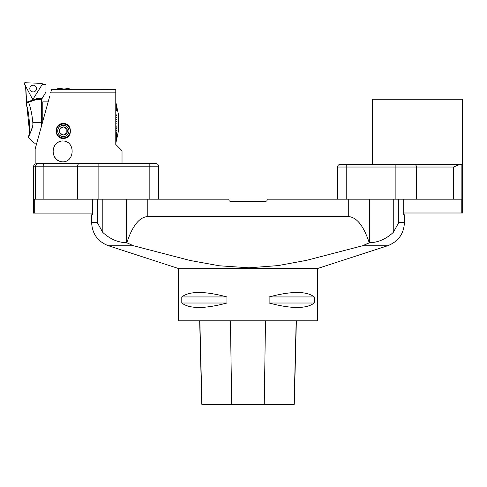 <?xml version="1.0" encoding="UTF-8"?>
<svg xmlns="http://www.w3.org/2000/svg" width="487" height="487" viewBox="0 0 487 487"><rect width="100%" height="100%" fill="white"/><g stroke="black" fill="none" stroke-linecap="round" stroke-linejoin="round"><path stroke-width="0.73" d="M403.729 199.189L403.729 214.828L404.429 214.828L404.429 222.614L398.75 222.614L393.252 232.439L398.75 222.614L398.75 199.189M178.534 268.696L317.53 268.526L387.615 245.752L362.602 245.752L306.5 260.35L278.047 265.604L248.979 267.801L219.351 265.786L190.356 260.527L133.462 245.752L126.815 242.77C132.434 225.767 139.422 217.032 147.78 216.563L348.278 216.563C356.636 217.032 363.625 225.767 369.243 242.77L362.602 245.752L369.578 242.727C378.113 242.508 386.002 239.08 393.252 232.439L393.252 199.189M126.48 199.189L126.48 242.727C117.945 242.502 110.056 239.074 102.806 232.439L97.315 222.614L102.806 232.439L102.806 199.189M178.534 268.526L108.443 245.752C97.85 241.662 92.244 233.949 91.629 222.614L97.315 222.614L97.315 199.189M147.78 216.563L147.78 199.189L228.914 199.189L228.914 199.883A1.388 1.388 0 0 0 230.302 201.271L265.756 201.271A1.388 1.388 0 0 0 267.144 199.883L267.144 199.189L348.278 199.189L348.278 216.563M91.629 222.614L91.629 214.828L92.329 214.828L92.329 199.189M178.516 320.83L317.542 320.83L317.542 268.696L178.516 268.696L178.516 320.83M226.948 296.936L226.948 303.017C204.625 308.953 189.577 308.953 181.791 303.017L181.791 296.936C189.577 291.001 204.625 291.001 226.948 296.936L181.791 296.936M314.267 296.936L314.267 303.017C306.487 308.953 291.433 308.953 269.116 303.017L269.116 296.936C291.433 291.001 306.487 291.001 314.267 296.936L269.116 296.936M199.676 320.83L201.77 404.247L294.27 404.247L296.364 320.83M226.948 303.017L181.791 303.017M314.267 303.017L269.116 303.017M98.867 199.189L149.838 199.189L149.838 166.17L98.867 166.17L98.867 199.189L35.636 199.189L35.636 166.17L33.408 166.17L33.408 213.087L34.273 213.087L34.273 199.189L35.636 199.189M77.567 199.189L77.567 166.17L98.867 166.17L98.867 163.565L37.243 163.565L155.925 163.565A2.605 2.605 0 0 1 158.531 166.17L158.531 199.189M36.202 163.565L37.243 163.565M155.925 163.565A2.605 2.605 0 0 1 158.531 166.17A2.605 2.605 0 0 0 155.925 163.565A2.605 2.605 0 0 1 158.531 166.17L149.838 166.17L149.838 163.565M34.273 213.087L92.329 213.087M337.528 199.189L337.528 167.035A2.605 2.605 0 0 1 340.139 164.429L461.152 164.429L395.152 164.429L395.152 167.035L346.22 167.035L346.22 199.189L395.152 199.189L395.152 167.035L416.446 167.035L416.446 199.189L395.152 199.189M462.65 164.429L461.152 164.429L461.152 199.189L461.786 199.189L461.786 213.002L462.65 213.002L462.65 164.429M461.786 213.002L403.729 213.002M461.152 199.189L416.446 199.189M459.929 164.429L453.434 167.035L416.446 167.035A2.605 1.997 90 0 0 414.449 164.429M340.139 164.429A2.605 2.605 0 0 0 337.528 167.035L346.22 167.035L346.22 164.429M462.303 164.429L462.303 99.263L372.634 99.263L372.634 164.429M48.158 101.874L42.777 101.874L42.777 121.397M63.322 126.906L66.847 128.945L66.847 133.012L63.322 135.051L66.847 133.012L66.847 128.945L63.322 126.906L59.798 128.945L59.798 133.012L63.322 135.051A4.073 4.073 0 0 1 59.798 128.945A4.073 4.073 0 0 1 66.847 128.945A4.073 4.073 0 0 1 63.322 135.051L59.798 133.012L59.798 128.945L63.322 126.906M115.778 89.705L115.778 92.834L115.778 89.705L51.506 89.705L50.648 92.834L115.778 92.834L115.778 144.444L122.024 150.69L122.024 163.565M63.322 137.931A6.952 6.952 0 0 0 69.343 127.503A6.952 6.952 0 0 0 57.302 127.503A6.952 6.952 0 0 0 63.322 137.931M35.155 163.796L35.155 149.046L49.668 96.389M63.322 138.363C54.142 139.154 53.728 123.321 62.957 123.601C72.557 122.438 73.068 138.984 63.322 138.363A7.384 7.384 0 0 1 58.276 136.366M63.024 140.98C75.662 141.236 74.864 162.475 62.354 161.842C56.626 161.227 53.552 157.745 53.126 151.396C53.546 145.053 56.62 141.571 62.354 140.956L63.024 140.98M62.957 123.601A7.384 7.384 0 0 0 58.002 125.859M62.598 161.836A10.446 9.752 90 0 1 53.582 154.452A10.446 9.752 90 0 1 53.156 151.396A10.446 9.752 90 0 1 62.628 140.956M57.703 130.979A5.619 5.619 0 0 0 63.322 136.597A5.619 5.619 0 0 0 68.941 130.979A5.619 5.619 0 0 0 63.322 125.36A5.619 5.619 0 0 0 57.703 130.979M115.833 143.081L116.971 137.924M115.833 143.062L115.778 142.667M115.833 142.618L116.594 139.136L115.778 142.636M115.833 142.588L115.778 141.894M115.833 141.845L116.594 138.478L115.778 141.845M115.833 141.796L115.778 140.816M115.833 140.767L116.594 137.578L115.778 140.749M115.833 140.706L115.778 139.446M115.778 137.73L116.594 135.088L115.778 139.373M115.833 137.693L115.778 135.952M115.833 135.922L116.594 133.535L115.778 135.855M115.833 135.818L115.778 133.882M116.557 131.922L115.778 133.773M115.833 133.742L115.778 131.63M115.833 131.606L116.594 129.956L115.778 131.533M115.833 131.49L115.778 129.238M115.778 126.614L116.594 125.92L115.833 126.736L115.778 129.116M115.833 126.608L115.778 124.185L116.509 123.838M115.833 124.185L116.594 123.814L115.778 124.057M115.833 124.051L115.778 121.61M115.833 121.482L116.594 121.683L115.833 121.482L115.778 119.047M115.833 119.053L116.594 119.577L115.778 118.919M115.833 118.925L115.778 116.539M115.778 114.013L116.594 115.535L115.833 114.153L115.778 116.417M115.833 114.037L115.778 111.864M115.833 111.779L115.778 109.764M115.833 109.691L115.778 107.864M115.833 107.901L116.594 110.488L115.778 107.773M115.833 107.816L115.778 106.203M115.778 104.742L116.594 107.895L115.833 104.851L115.778 106.129M115.833 104.784L115.778 103.682M115.833 103.731L116.594 107.037L115.778 103.634M115.833 103.682L115.778 102.867M115.833 102.915L116.594 106.361L115.778 102.836M115.833 102.885L115.778 102.361M115.833 102.416L116.594 105.941L115.778 102.343M115.833 102.227L118.457 114.469L118.457 130.979L115.833 143.221M115.833 139.331L116.971 135.027L115.833 139.404M115.833 106.172L116.971 110.439L115.833 106.245M115.833 116.43L116.971 118.164L115.778 116.484M116.594 121.683L115.833 121.61M115.833 129.098L116.971 127.436L115.833 129.219M116.594 119.577L115.778 118.956M116.509 126.048L115.778 126.699M54.617 89.711L63.322 88.037A23.461 23.461 0 0 0 54.635 89.705M28.593 102.233L26.663 102.897L25.732 86.369L32.763 99.591L42.186 84.513L45.991 84.647L45.991 91.982L41.651 99.263L36.604 99.458L28.593 102.233C30.73 108.138 32.142 114.975 32.842 122.724L41.645 122.724L41.651 99.263M32.568 126.736L31.746 129.439M31.722 129.512L30.76 131.886M29.36 130.26L27.047 107.566M28.404 136.634L28.404 136.634C31.217 131.417 28.185 106.823 26.627 106.154C28.234 106.976 31.192 131.496 28.404 136.634C29.488 135.477 30.985 131.624 32.885 125.092L32.842 122.724M32.763 99.591L32.787 98.904M36.787 143.141L34.437 143.141L28.404 137.176M32.885 125.092C34.906 148.48 34.906 148.48 32.885 125.092M41.645 125.494L41.645 122.724M36.604 99.458A3.476 3.476 0 0 1 36.884 99.372A3.476 3.476 0 0 0 36.604 99.458L37.036 98.569L37.742 99.263A3.476 3.476 0 0 0 36.884 99.372A3.476 3.476 0 0 1 37.742 99.263M36.099 86.996A3.342 3.342 0 0 0 31.576 85.615A3.342 3.342 0 0 0 30.2 90.132A3.342 3.342 0 0 0 34.717 91.513A3.342 3.342 0 0 0 36.099 86.996A3.342 3.342 0 0 0 31.576 85.615A3.342 3.342 0 0 0 30.2 90.132A3.342 3.342 0 0 0 34.717 91.513A3.342 3.342 0 0 0 36.099 86.996M33.396 98.575L42.259 84.397A0.688 0.688 0 0 0 41.699 83.338L24.983 82.753A0.688 0.688 0 0 0 24.35 83.77L32.203 98.538A0.688 0.688 0 0 0 33.396 98.575M24.35 83.77L32.203 98.538L33.396 98.575L42.259 84.397L41.699 83.338L24.983 82.753L24.35 83.77M133.462 245.752L108.443 245.752M369.578 199.189L369.578 242.727M201.941 404.247L199.853 320.83M231.69 404.247L230.448 320.83M264.252 404.247L265.494 320.83M294.099 404.247L296.181 320.83M79.564 163.565A2.605 1.997 -90 0 0 77.567 166.17L43.154 166.17L43.154 199.189M45.151 163.565A2.605 1.997 -90 0 0 43.154 166.17L35.636 166.17A2.605 2.563 -90 0 1 38.199 163.565M453.434 199.189L453.434 167.035M26.56 102.197L37.036 98.569L41.876 98.569M387.615 245.752C398.208 241.662 403.814 233.949 404.429 222.614M33.408 166.17L35.119 163.723M108.303 89.705A11.816 11.816 0 0 0 100.858 89.705M72.015 89.705A23.461 23.461 0 0 0 63.322 88.037M25.574 86.065L26.627 106.154"/></g></svg>
